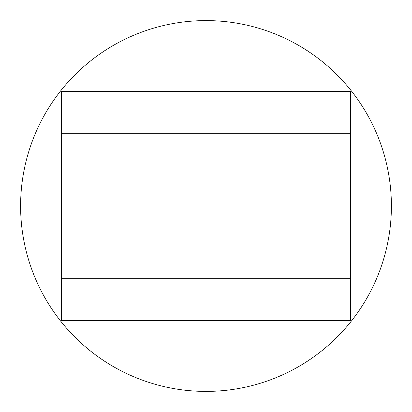 <?xml version="1.0" encoding="UTF-8"?>
<svg xmlns="http://www.w3.org/2000/svg" width="412" height="412" viewBox="0 0 412 412"><rect width="100%" height="100%" fill="white"/><g stroke="black" fill="none" stroke-linecap="round" stroke-linejoin="round"><path stroke-width="0.62" d="M61.362 91.603L61.362 133.679L61.362 91.603L350.638 91.603L350.638 278.321L61.362 278.321L61.362 320.397L61.362 133.679L350.638 133.679M61.362 320.397L350.638 320.397L350.638 278.321M391.4 206A185.4 185.4 0 0 1 206 391.4A185.4 185.4 0 0 1 20.6 206A185.4 185.4 0 0 1 206 20.6A185.4 185.4 0 0 1 391.4 206"/></g></svg>
